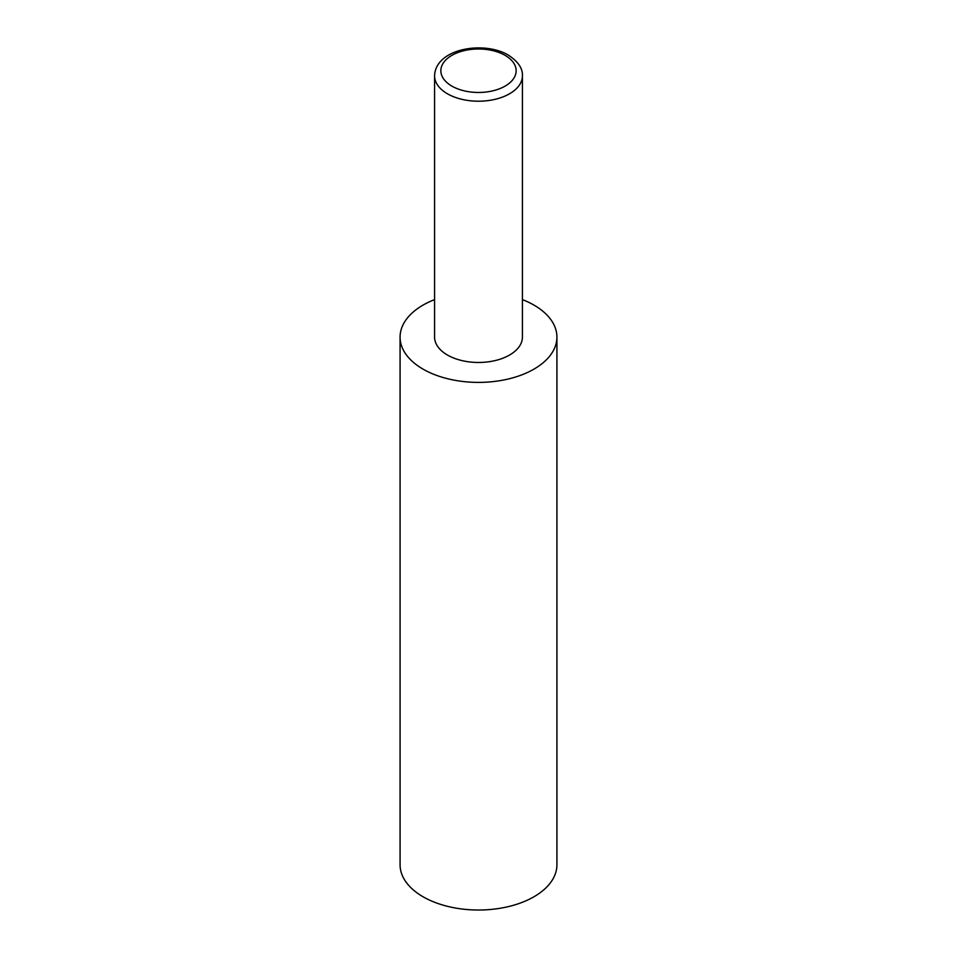 <?xml version="1.0" encoding="UTF-8"?>
<svg xmlns="http://www.w3.org/2000/svg" width="957" height="957" viewBox="0 0 957 957"><rect width="100%" height="100%" fill="white"/><g stroke="black" fill="none" stroke-linecap="round" stroke-linejoin="round"><path stroke-width="1.44" d="M522.414 299.601A78.426 45.278 180 0 1 533.958 305.092A78.426 45.278 180 0 1 556.926 337.115A78.426 45.278 180 0 1 508.514 378.948A78.426 45.278 180 0 1 423.042 369.127A78.426 45.278 180 0 1 400.074 337.115A78.426 45.278 180 0 1 434.586 299.601M556.926 337.115L556.926 864.745A78.426 45.278 180 0 1 508.514 906.578A78.426 45.278 180 0 1 423.042 896.757A78.426 45.278 180 0 1 400.074 864.745L400.074 337.115M522.414 75.854L522.414 337.115A43.914 25.36 180 0 1 495.307 360.538A43.914 25.36 180 0 1 447.445 355.035A43.914 25.36 180 0 1 434.586 337.115L434.586 75.854A43.914 25.36 180 0 0 447.445 93.786A43.914 25.36 180 0 0 495.307 99.277A43.914 25.36 180 0 0 522.414 75.854C522.821 68.437 518.096 61.499 508.251 55.051C483.596 40.445 435.303 48.628 434.586 75.854M451.883 86.106A37.646 21.736 0 0 0 505.117 86.106A37.646 21.736 0 0 0 505.117 55.362A37.646 21.736 0 0 0 451.883 55.362A37.646 21.736 0 0 0 451.883 86.106"/></g></svg>
